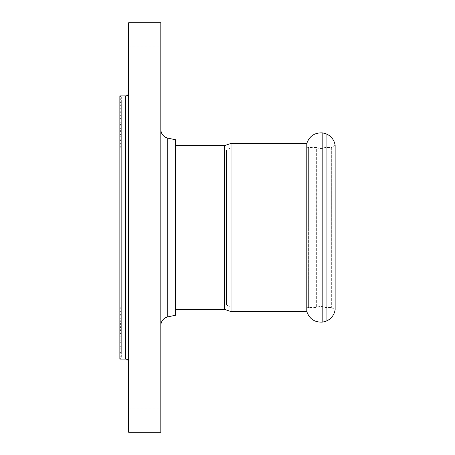 <?xml version="1.0" encoding="UTF-8"?>
<svg xmlns="http://www.w3.org/2000/svg" width="455" height="455" viewBox="0 0 455 455"><rect width="100%" height="100%" fill="white"/><g stroke="black" fill="none" stroke-linecap="round" stroke-linejoin="round"><path stroke-width="0.34" stroke-dasharray="2.27 1.71" d="M326.059 133.787L326.059 321.213M119.858 305.015L226.442 305.015L231.009 307.205L306.789 307.205L308.615 307.5L308.615 227.5L308.615 307.5L316.652 307.5C319.393 306.135 322.14 306.135 324.881 307.5L324.881 227.5L324.881 307.5L331.342 307.5L335.142 309.69L335.142 145.31L331.342 147.5L331.342 307.5L331.342 147.5L324.881 147.5L324.881 227.5L324.881 147.5C322.14 148.865 319.393 148.865 316.652 147.5L316.652 307.5L316.652 147.5L308.615 147.5L308.615 227.5L308.615 147.5L306.789 147.795L306.789 307.205L306.789 147.795L231.009 147.795L231.009 307.205L231.009 147.795L226.442 149.985L226.442 305.015L226.442 149.985L119.858 149.985L119.858 305.015L119.858 149.985M306.789 311.595L306.789 143.405M322.817 322.066L322.817 132.934M224.679 309.4L224.679 145.6M128.634 388.377L128.634 408.852L128.634 388.377M160.808 388.377L160.808 367.902L160.808 388.377M128.634 227.5L128.634 362.049L128.634 227.5M160.808 227.5L160.808 325.467L160.808 227.5M128.634 66.623L128.634 46.148L128.634 66.623M160.808 66.623L160.808 46.148L160.808 66.623M119.858 148.523L121.32 147.062L121.32 307.938L121.32 147.062L119.858 145.6L121.32 144.138L121.32 310.862L121.32 144.138L119.858 142.677L121.32 141.215L121.32 313.785L121.32 141.215L119.858 139.748L121.32 138.286L121.32 316.714L121.32 138.286L119.858 136.824L121.32 135.362L121.32 319.637L121.32 135.362L119.858 133.901L121.32 132.439L121.32 322.561L121.32 132.439L119.858 130.977L121.32 129.51L121.32 325.49L121.32 129.51L119.858 128.048L121.32 126.587L121.32 328.413L121.32 126.587L119.858 125.125L121.32 123.663L121.32 331.337L121.32 123.663L119.858 122.202L121.32 120.74L121.32 334.26L121.32 120.74L119.858 119.273L121.32 117.811L121.32 337.189L121.32 117.811L119.858 116.349L121.32 114.887L121.32 340.113L121.32 114.887L119.858 113.426L121.32 111.964L121.32 343.036L121.32 111.964L119.858 110.502L121.32 109.035L121.32 345.965L121.32 109.035L119.858 107.573L121.32 106.112L121.32 348.888L121.32 106.112L119.858 104.65L121.32 103.188L121.32 351.812L121.32 103.188L119.858 101.727L121.32 100.265L121.32 354.735L121.32 100.265L119.858 98.798L121.32 97.336L119.858 95.874L119.858 359.126L121.32 357.664L121.32 97.336L121.32 357.664L119.858 356.202L119.858 98.798L119.858 356.202L121.32 354.735L119.858 353.273L119.858 101.727L119.858 353.273L121.32 351.812L119.858 350.35L119.858 104.65L119.858 350.35L121.32 348.888L119.858 347.427L119.858 107.573L119.858 347.427L121.32 345.965L119.858 344.498L119.858 110.502L119.858 344.498L121.32 343.036L119.858 341.574L119.858 113.426L119.858 341.574L121.32 340.113L119.858 338.651L119.858 116.349L119.858 338.651L121.32 337.189L119.858 335.727L119.858 119.273L119.858 335.727L121.32 334.26L119.858 332.798L119.858 122.202L119.858 332.798L121.32 331.337L119.858 329.875L119.858 125.125L119.858 329.875L121.32 328.413L119.858 326.952L119.858 128.048L119.858 326.952L121.32 325.49L119.858 324.023L119.858 130.977L119.858 324.023L121.32 322.561L119.858 321.099L119.858 133.901L119.858 321.099L121.32 319.637L119.858 318.176L119.858 136.824L119.858 318.176L121.32 316.714L119.858 315.252L119.858 139.748L119.858 315.252L121.32 313.785L119.858 312.323L119.858 142.677L119.858 312.323L121.32 310.862L119.858 309.4L119.858 145.6L119.858 309.4L121.32 307.938L119.858 306.477L119.858 148.523L119.858 306.477M128.634 432.25L128.634 22.75M160.808 432.25L160.808 22.75M175.437 315.252L175.437 139.748M175.437 145.6L175.437 309.4L175.437 145.6M231.009 311.595L231.009 143.405M125.711 359.126L125.711 95.874M167.758 316.879L167.758 138.121M128.634 408.852L160.808 408.852M128.634 367.902L160.808 367.902M128.634 247.975L160.808 247.975L128.634 247.975M128.634 207.025L160.808 207.025L128.634 207.025M128.634 87.098L160.808 87.098M128.634 46.148L160.808 46.148"/><path stroke-width="0.68" d="M326.059 321.213L326.059 133.787C331.16 135.988 334.192 139.827 335.142 145.31L335.142 309.69C334.192 315.173 331.16 319.012 326.059 321.213L322.817 322.066L322.817 132.934L326.059 133.787M231.009 143.405L224.679 145.6L224.679 309.4L231.009 311.595L231.009 143.405L306.789 143.405L306.789 311.595C309.514 319.086 314.86 322.578 322.817 322.066M125.711 359.126L125.711 95.874L119.858 95.874L119.858 359.126L125.711 359.126C126.575 359.689 127.246 358.051 128.634 362.049M128.634 22.75L128.634 432.25L160.808 432.25L160.808 22.75L128.634 22.75M167.758 316.879L167.758 138.121L175.437 139.748L175.437 315.252L167.758 316.879C163.43 318.113 161.11 320.974 160.808 325.467M224.679 309.4L175.437 309.4M306.789 143.405C309.514 135.914 314.86 132.422 322.817 132.934M231.009 311.595L306.789 311.595M125.711 95.874C126.575 95.311 127.246 96.949 128.634 92.951M167.758 138.121C163.43 136.887 161.11 134.026 160.808 129.533M175.437 145.6L224.679 145.6"/></g></svg>
